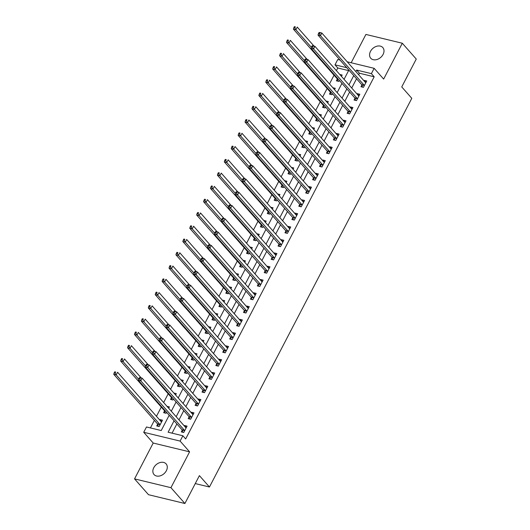 <?xml version="1.0" encoding="UTF-8"?>
<svg xmlns="http://www.w3.org/2000/svg" width="530" height="530" viewBox="0 0 530 530"><rect width="100%" height="100%" fill="white"/><g stroke="black" fill="none" stroke-linecap="round" stroke-linejoin="round"><path stroke-width="0.79" d="M370.49 51.383A8.056 5.982 -41.4 0 0 370.742 58.234A8.056 5.982 -41.4 0 0 383.077 54.431A8.056 5.982 -41.4 0 0 382.826 47.574A8.056 5.982 -41.4 0 0 370.49 51.383M153.773 467.692A8.056 5.982 -41.4 0 0 154.025 474.542A8.056 5.982 -41.4 0 0 166.36 470.733A8.056 5.982 -41.4 0 0 166.109 463.882A8.056 5.982 -41.4 0 0 153.773 467.692M348.601 70.609L337.789 67.992L335 64.832L337.762 59.519L340.035 60.069M195.265 483.579L209.456 487.01L411.797 98.315L401.747 86.927L416.262 59.049L402.303 43.235L365.912 34.437L351.165 62.765M209.456 487.01L199.406 475.622L184.897 503.5L148.499 494.702L134.547 478.882L170.938 487.679L189.594 451.838L180.107 441.086L143.716 432.281L146.479 426.975L161.233 430.539L169.196 415.235M189.594 451.838L153.203 443.04L134.547 478.882M153.203 443.04L143.716 432.281M337.789 67.992L336.404 70.649M334.039 75.2L329.494 83.925M327.129 88.47L322.584 97.202M320.219 101.747L315.675 110.478M313.31 115.023L308.765 123.748M306.4 128.3L301.855 137.025M299.49 141.576L294.945 150.301M292.573 154.846L288.035 163.578M285.663 168.123L281.125 176.854M278.753 181.399L274.209 190.124M271.844 194.676L267.299 203.401M264.934 207.952L260.389 216.677M258.024 221.222L253.479 229.954M251.114 234.498L246.569 243.224M244.204 247.775L239.659 256.5M237.294 261.052L232.749 269.777M230.384 274.321L225.84 283.053M223.468 287.598L218.93 296.33M216.558 300.874L212.02 309.599M209.648 314.151L205.103 322.876M202.738 327.427L198.194 336.152M195.828 340.697L191.284 349.429M188.919 353.974L184.374 362.699M182.009 367.25L177.464 375.975M175.099 380.527L170.554 389.252M168.189 393.797L163.644 402.528M161.272 407.073L156.463 416.315M154.362 420.35L150.421 427.929M184.897 503.5L170.938 487.679M157.602 424.232L156.708 425.954L159.166 426.551L162.485 420.177L160.02 419.588L159.775 420.065M164.519 410.955L163.618 412.684L166.076 413.274L166.592 412.287M168.692 408.252L169.395 406.908L166.996 406.325M171.428 397.679L170.527 399.408L172.985 400.004L173.502 399.01M175.602 394.976L176.304 393.631L173.906 393.048M178.338 384.402L177.437 386.132L179.895 386.728L180.412 385.734M182.512 381.699L183.214 380.354L180.816 379.778M185.248 371.132L184.347 372.855L186.805 373.451L187.322 372.458M189.422 368.423L190.124 367.078L187.726 366.502M192.158 357.856L191.257 359.585L193.715 360.175L194.232 359.181M196.332 355.153L197.034 353.808L194.636 353.225M199.068 344.579L198.167 346.309L200.625 346.905L201.148 345.911M203.248 341.876L203.944 340.532L201.546 339.949M205.978 331.303L205.077 333.032L207.541 333.628L208.058 332.635M210.158 328.6L210.854 327.255L208.456 326.672M212.888 318.026L211.993 319.756L214.451 320.352L214.968 319.358M217.068 315.323L217.764 313.979L215.365 313.402M219.798 304.757L218.903 306.479L221.361 307.075L221.878 306.082M223.978 302.047L224.674 300.702L222.275 300.126M226.707 291.48L225.813 293.209L228.271 293.799L228.788 292.812M230.888 288.777L231.59 287.432L229.192 286.849M233.624 278.204L232.723 279.933L235.181 280.529L235.698 279.535M237.798 275.501L238.5 274.156L236.102 273.573M240.534 264.927L239.633 266.656L242.091 267.252L242.607 266.259M244.708 262.224L245.41 260.879L243.012 260.303M247.444 251.657L246.543 253.38L249.001 253.976L249.517 252.982M251.618 248.948L252.32 247.603L249.922 247.026M254.354 238.381L253.453 240.11L255.91 240.7L256.427 239.706M258.527 235.678L259.23 234.333L256.831 233.75M261.264 225.104L260.363 226.833L262.82 227.43L263.337 226.436M265.437 222.401L266.139 221.056L263.741 220.473M268.173 211.828L267.272 213.557L269.737 214.153L270.254 213.159M272.354 209.125L273.049 207.78L270.651 207.197M275.083 198.551L274.182 200.28L276.647 200.877L277.163 199.883M279.264 195.848L279.959 194.503L277.561 193.927M281.993 185.281L281.099 187.004L283.557 187.6L284.073 186.606M286.173 182.572L286.869 181.227L284.471 180.65M288.903 172.005L288.009 173.734L290.466 174.324L290.983 173.33M293.083 169.302L293.779 167.957L291.381 167.374M295.813 158.728L294.918 160.457L297.376 161.054L297.893 160.06M299.993 156.025L300.695 154.68L298.297 154.097M302.729 145.452L301.828 147.181L304.286 147.777L304.803 146.784M306.903 142.749L307.605 141.404L305.207 140.828M309.639 132.182L308.738 133.904L311.196 134.501L311.713 133.507M313.813 129.472L314.515 128.127L312.117 127.551M316.549 118.905L315.648 120.635L318.106 121.224L318.623 120.23M320.723 116.196L321.425 114.851L319.027 114.275M323.459 105.629L322.558 107.358L325.016 107.954L325.533 106.961M327.633 102.926L328.335 101.581L325.937 100.998M330.369 92.353L329.468 94.082L331.926 94.678L332.442 93.684M334.543 89.649L335.245 88.305L332.847 87.722M337.279 79.076L336.378 80.805L338.842 81.401L339.359 80.408M341.459 76.373L342.155 75.028L339.757 74.452M174.072 420.767L168.116 432.208L182.87 435.773L185.666 438.939L374.18 76.797L359.426 73.226L358.638 74.743M356.538 78.778L351.728 88.02M349.628 92.054L344.818 101.29M342.718 105.324L337.908 114.566M335.808 118.601L330.998 127.843M328.898 131.877L324.088 141.119M321.988 145.154L317.178 154.396M315.078 158.424L310.269 167.666M308.168 171.7L303.352 180.942M301.259 184.977L296.442 194.219M294.342 198.253L289.532 207.495M287.432 211.53L282.623 220.765M280.522 224.799L275.713 234.041M273.613 238.076L268.803 247.318M266.703 251.352L261.893 260.594M259.793 264.629L254.983 273.871M252.883 277.899L248.073 287.141M245.973 291.175L241.163 300.417M239.063 304.452L234.247 313.694M232.147 317.728L227.337 326.97M225.237 331.005L220.427 340.24M218.327 344.275L213.517 353.517M211.417 357.551L206.607 366.793M204.507 370.828L199.697 380.07M197.597 384.104L192.787 393.346M190.687 397.374L185.878 406.616M183.777 410.651L178.968 419.892M176.868 423.927L172.058 433.162M182.194 430.175L181.293 431.904L183.758 432.5L187.07 426.127L184.612 425.53L184.36 426.014M189.104 416.898L188.203 418.627L190.667 419.223L193.98 412.85L191.522 412.254L191.27 412.738M196.014 403.628L195.119 405.351L197.577 405.947L200.89 399.574L198.432 398.984L198.187 399.461M202.924 390.352L202.029 392.081L204.487 392.67L207.806 386.304L205.342 385.708L205.097 386.184M209.84 377.075L208.939 378.804L211.397 379.4L214.716 373.027L212.252 372.431L212.007 372.908M216.75 363.799L215.849 365.528L218.307 366.124L221.626 359.751L219.168 359.154L218.916 359.638M223.66 350.529L222.759 352.251L225.217 352.848L228.536 346.474L226.078 345.878L225.826 346.362M230.57 337.252L229.669 338.981L232.127 339.571L235.446 333.198L232.988 332.608L232.736 333.085M237.48 323.976L236.579 325.705L239.037 326.294L242.356 319.928L239.898 319.332L239.646 319.809M244.39 310.699L243.489 312.428L245.946 313.025L249.266 306.651L246.808 306.055L246.556 306.539M251.299 297.423L250.398 299.152L252.863 299.748L256.175 293.375L253.718 292.779L253.466 293.262M258.209 284.153L257.315 285.875L259.773 286.472L263.085 280.098L260.627 279.509L260.382 279.986M265.119 270.876L264.225 272.606L266.683 273.195L269.995 266.828L267.537 266.232L267.292 266.709M272.029 257.6L271.135 259.329L273.593 259.925L276.912 253.552L274.447 252.956L274.202 253.433M278.946 244.323L278.045 246.052L280.502 246.649L283.822 240.275L281.357 239.679L281.112 240.163M285.856 231.053L284.954 232.776L287.412 233.372L290.731 226.999L288.274 226.403L288.022 226.886M292.765 217.777L291.864 219.499L294.322 220.096L297.641 213.722L295.183 213.133L294.932 213.61M299.675 204.5L298.774 206.23L301.232 206.819L304.551 200.453L302.093 199.856L301.842 200.333M306.585 191.224L305.684 192.953L308.142 193.549L311.461 187.176L309.003 186.58L308.752 187.064M313.495 177.948L312.594 179.677L315.052 180.273L318.371 173.9L315.913 173.303L315.661 173.787M320.405 164.678L319.504 166.4L321.968 166.996L325.281 160.623L322.823 160.034L322.571 160.511M327.315 151.401L326.42 153.13L328.878 153.72L332.191 147.353L329.733 146.757L329.488 147.234M334.225 138.125L333.33 139.854L335.788 140.45L339.101 134.077L336.643 133.48L336.398 133.957M341.134 124.848L340.24 126.577L342.698 127.174L346.017 120.8L343.553 120.204L343.308 120.688M348.051 111.572L347.15 113.301L349.608 113.897L352.927 107.524L350.469 106.927L350.217 107.411M354.961 98.302L354.06 100.024L356.518 100.62L359.837 94.247L357.379 93.658L357.127 94.135M361.871 85.025L360.97 86.754L363.428 87.344L366.747 80.977L364.289 80.381L364.037 80.858M347.229 61.811L374.154 68.324L383.647 79.076L402.303 43.235M374.154 68.324L371.391 73.63L356.637 70.066L355.849 71.576M374.18 76.797L371.391 73.63M182.87 435.773L180.107 441.086M346.739 67.668L335 64.832M171.296 411.207L176.112 401.965M178.213 397.931L183.022 388.689M185.122 384.654L189.932 375.412M192.032 371.378L196.842 362.136M198.942 358.101L203.752 348.866M205.852 344.831L210.662 335.589M212.762 331.555L217.572 322.313M219.672 318.278L224.481 309.036M226.582 305.002L231.391 295.76M233.492 291.732L238.301 282.49M240.401 278.455L245.218 269.214M247.318 265.179L252.128 255.937M254.228 251.902L259.037 242.66M261.138 238.626L265.947 229.391M268.048 225.356L272.857 216.114M274.957 212.079L279.767 202.838M281.867 198.803L286.677 189.561M288.777 185.526L293.587 176.285M295.687 172.257L300.497 163.015M302.597 158.98L307.407 149.738M309.507 145.704L314.323 136.462M316.423 132.427L321.233 123.185M323.333 119.151L328.143 109.915M330.243 105.881L335.053 96.639M337.153 92.604L341.963 83.362M344.063 79.328L348.873 70.086M353.749 75.611L348.939 84.853M346.839 88.888L342.029 98.129M339.929 102.164L335.119 111.406M333.019 115.441L328.209 124.676M326.109 128.71L321.293 137.952M319.199 141.987L314.383 151.229M312.283 155.263L307.473 164.505M305.373 168.54L300.563 177.782M298.463 181.81L293.653 191.052M291.553 195.086L286.743 204.328M284.643 208.363L279.833 217.605M277.733 221.639L272.923 230.881M270.823 234.916L266.014 244.151M263.913 248.186L259.104 257.428M257.004 261.462L252.187 270.704M250.087 274.739L245.277 283.981M243.177 288.015L238.368 297.257M236.267 301.285L231.458 310.527M229.357 314.562L224.548 323.803M222.448 327.838L217.638 337.08M215.538 341.115L210.728 350.356M208.628 354.391L203.818 363.633M201.718 367.661L196.908 376.903M194.808 380.938L189.998 390.179M187.898 394.214L183.082 403.456M180.982 407.49L176.172 416.732M359.426 73.226L356.637 70.066M186.355 427.505L184.612 425.53M161.763 421.562L160.02 419.588M193.264 414.228L191.522 412.254M200.174 400.952L198.432 398.984M207.084 387.682L205.342 385.708M213.994 374.405L212.252 372.431M220.904 361.129L219.168 359.154M227.82 347.852L226.078 345.878M234.73 334.582L232.988 332.608M241.64 321.306L239.898 319.332M248.55 308.029L246.808 306.055M255.46 294.753L253.718 292.779M262.37 281.476L260.627 279.509M269.28 268.206L267.537 266.232M276.19 254.93L274.447 252.956M283.099 241.653L281.357 239.679M290.009 228.377L288.274 226.403M296.926 215.107L295.183 213.133M303.836 201.831L302.093 199.856M310.746 188.554L309.003 186.58M317.656 175.278L315.913 173.303M324.565 162.001L322.823 160.034M331.475 148.731L329.733 146.757M338.385 135.455L336.643 133.48M345.295 122.178L343.553 120.204M352.205 108.902L350.469 106.927M359.115 95.632L357.379 93.658M366.031 82.355L364.289 80.381M139.31 377.751L138.754 378.811L139.741 379.049L140.291 377.989L139.31 377.751L139.715 377.599L142.172 378.188L185.825 427.67A1.259 0.749 103.6 0 0 186.076 427.829L186.169 427.856M140.291 377.989L142.172 378.188L140.788 380.845L138.33 380.255L181.982 429.731A1.259 0.749 103.6 0 1 182.154 430.042L182.863 432.281M184.652 430.771L184.612 430.638A1.259 0.749 103.6 0 0 184.44 430.32L140.788 380.845L139.741 379.049M138.754 378.811L138.33 380.255M161.584 421.906L161.484 421.88A1.259 0.749 -76.4 0 1 161.233 421.721L117.58 372.245L116.203 374.902L113.738 374.306L157.397 423.781A1.259 0.749 -76.4 0 1 157.562 424.093L158.271 426.339M115.149 373.1L115.706 372.04L114.718 371.802L114.169 372.868L115.149 373.1L116.203 374.902L159.855 424.378A1.259 0.749 -76.4 0 1 160.02 424.689L160.067 424.822M114.718 371.802L115.706 372.04M113.738 374.306L114.169 372.868M146.22 364.474L145.671 365.534L146.651 365.773L147.201 364.713L146.22 364.474L146.624 364.322L149.082 364.918L192.734 414.394A1.259 0.749 103.6 0 0 192.986 414.553L193.086 414.579M147.201 364.713L149.082 364.918L147.698 367.568L145.24 366.979L188.892 416.454A1.259 0.749 103.6 0 1 189.064 416.766L189.773 419.005M191.562 417.494L191.522 417.362A1.259 0.749 103.6 0 0 191.356 417.05L147.698 367.568L146.651 365.773M145.671 365.534L145.24 366.979M153.13 351.198L152.58 352.258L153.561 352.496L154.117 351.436L153.13 351.198L153.534 351.046L155.992 351.642L199.644 401.117A1.259 0.749 103.6 0 0 199.896 401.276L199.995 401.303M154.117 351.436L155.992 351.642L154.608 354.298L152.15 353.702L195.802 403.178A1.259 0.749 103.6 0 1 195.974 403.489L196.683 405.735M198.478 404.218L198.432 404.085A1.259 0.749 103.6 0 0 198.266 403.774L154.608 354.298L153.561 352.496M152.58 352.258L152.15 353.702M160.04 337.921L159.49 338.988L160.471 339.226L161.027 338.16L160.04 337.921L160.444 337.769L162.902 338.365L206.554 387.841A1.259 0.749 103.6 0 0 206.806 388L206.905 388.026M161.027 338.16L162.902 338.365L161.524 341.022L159.06 340.426L202.718 389.901A1.259 0.749 103.6 0 1 202.884 390.219L203.593 392.458M205.388 390.948L205.342 390.809A1.259 0.749 103.6 0 0 205.176 390.497L161.524 341.022L160.471 339.226M159.49 338.988L159.06 340.426M141.258 377.969L124.49 358.969L123.112 361.626L120.648 361.029L164.307 410.505A1.259 0.749 -76.4 0 1 164.472 410.823L165.181 413.062M122.059 359.83L122.615 358.764L121.628 358.525L121.078 359.592L122.059 359.83L123.112 361.626L138.635 379.222M121.628 358.525L122.615 358.764M120.648 361.029L121.078 359.592M148.168 364.693L131.4 345.692L130.022 348.349L127.564 347.753L171.216 397.235A1.259 0.749 -76.4 0 1 171.382 397.546L172.091 399.786M128.969 346.554L129.525 345.494L128.538 345.255L127.988 346.315L128.969 346.554L130.022 348.349L145.545 365.945M128.538 345.255L129.525 345.494M127.564 347.753L127.988 346.315M155.078 351.423L138.31 332.423L136.932 335.073L134.474 334.483L178.126 383.958A1.259 0.749 -76.4 0 1 178.292 384.27L179.001 386.509M135.885 333.277L136.435 332.217L135.455 331.979L134.898 333.039L135.885 333.277L136.932 335.073L152.454 352.669M135.455 331.979L136.435 332.217M134.474 334.483L134.898 333.039M166.95 324.651L166.4 325.712L167.381 325.95L167.937 324.89L166.95 324.651L167.354 324.499L169.812 325.089L213.464 374.571A1.259 0.749 103.6 0 0 213.716 374.73L213.815 374.756M167.937 324.89L169.812 325.089L168.434 327.745L165.97 327.149L209.628 376.631A1.259 0.749 103.6 0 1 209.794 376.943L210.503 379.182M212.298 377.671L212.252 377.539A1.259 0.749 103.6 0 0 212.086 377.221L168.434 327.745L167.381 325.95M166.4 325.712L165.97 327.149M161.988 338.147L145.227 319.146L143.842 321.803L141.384 321.206L185.036 370.682A1.259 0.749 -76.4 0 1 185.202 370.993L185.917 373.239M142.795 320.001L143.345 318.941L142.365 318.702L141.808 319.762L142.795 320.001L143.842 321.803L159.364 339.399M142.365 318.702L143.345 318.941M141.384 321.206L141.808 319.762M173.86 311.375L173.31 312.435L174.29 312.673L174.847 311.613L173.86 311.375L174.264 311.223L176.722 311.819L220.381 361.294A1.259 0.749 103.6 0 0 220.626 361.453L220.725 361.48M174.847 311.613L176.722 311.819L175.344 314.469L172.886 313.879L216.538 363.355A1.259 0.749 103.6 0 1 216.704 363.666L217.413 365.905M219.208 364.395L219.162 364.262A1.259 0.749 103.6 0 0 218.996 363.951L175.344 314.469L174.29 312.673M173.31 312.435L172.886 313.879M180.77 298.099L180.22 299.159L181.207 299.397L181.757 298.337L180.77 298.099L181.174 297.946L183.632 298.542L227.29 348.018A1.259 0.749 103.6 0 0 227.536 348.177L227.635 348.203M181.757 298.337L183.632 298.542L182.254 301.199L179.796 300.603L223.448 350.078A1.259 0.749 103.6 0 1 223.614 350.39L224.323 352.629M226.118 351.118L226.071 350.986A1.259 0.749 103.6 0 0 225.906 350.675L182.254 301.199L181.207 299.397M180.22 299.159L179.796 300.603M187.686 284.822L187.13 285.889L188.117 286.12L188.667 285.06L187.686 284.822L188.084 284.67L190.548 285.266L234.2 334.741A1.259 0.749 103.6 0 0 234.445 334.9L234.545 334.927M188.667 285.06L190.548 285.266L189.164 287.923L186.706 287.326L230.358 336.802A1.259 0.749 103.6 0 1 230.523 337.113L231.239 339.359M233.028 337.842L232.988 337.709A1.259 0.749 103.6 0 0 232.816 337.398L189.164 287.923L188.117 286.12M187.13 285.889L186.706 287.326M194.596 271.552L194.04 272.612L195.027 272.851L195.577 271.784L194.596 271.552L194.994 271.4L197.458 271.989L241.11 321.465A1.259 0.749 103.6 0 0 241.355 321.63L241.455 321.65M195.577 271.784L197.458 271.989L196.073 274.646L193.616 274.05L237.268 323.525A1.259 0.749 103.6 0 1 237.44 323.843L238.149 326.082M239.938 324.572L239.898 324.433A1.259 0.749 103.6 0 0 239.726 324.121L196.073 274.646L195.027 272.851M194.04 272.612L193.616 274.05M201.506 258.276L200.95 259.336L201.937 259.574L202.486 258.514L201.506 258.276L201.91 258.123L204.368 258.713L248.02 308.195A1.259 0.749 103.6 0 0 248.265 308.354L248.365 308.38M202.486 258.514L204.368 258.713L202.983 261.369L200.525 260.773L244.178 310.255A1.259 0.749 103.6 0 1 244.35 310.567L245.059 312.806M246.847 311.296L246.808 311.163A1.259 0.749 103.6 0 0 246.635 310.845L202.983 261.369L201.937 259.574M200.95 259.336L200.525 260.773M168.898 324.87L152.136 305.87L150.752 308.526L148.294 307.93L191.946 357.406A1.259 0.749 -76.4 0 1 192.118 357.724L192.827 359.963M149.705 306.731L150.255 305.664L149.274 305.426L148.718 306.492L149.705 306.731L150.752 308.526L166.274 326.122M149.274 305.426L150.255 305.664M148.294 307.93L148.718 306.492M175.808 311.594L159.046 292.593L157.662 295.25L155.204 294.654L198.856 344.136A1.259 0.749 -76.4 0 1 199.028 344.447L199.737 346.686M156.615 293.454L157.165 292.388L156.184 292.156L155.628 293.216L156.615 293.454L157.662 295.25L173.191 312.846M156.184 292.156L157.165 292.388M155.204 294.654L155.628 293.216M182.718 298.317L165.956 279.323L164.572 281.973L162.114 281.384L205.766 330.859A1.259 0.749 -76.4 0 1 205.938 331.171L206.647 333.41M163.525 280.178L164.075 279.118L163.094 278.879L162.538 279.939L163.525 280.178L164.572 281.973L180.101 299.569M163.094 278.879L164.075 279.118M162.114 281.384L162.538 279.939M189.627 285.047L172.866 266.047L171.481 268.703L169.024 268.107L212.676 317.583A1.259 0.749 -76.4 0 1 212.848 317.894L213.557 320.133M170.435 266.901L170.985 265.841L170.004 265.603L169.454 266.663L170.435 266.901L171.481 268.703L187.01 286.299M170.004 265.603L170.985 265.841M169.024 268.107L169.454 266.663M196.537 271.771L179.776 252.77L178.391 255.427L175.934 254.831L219.592 304.306A1.259 0.749 -76.4 0 1 219.758 304.618L220.467 306.863M177.345 253.625L177.901 252.565L176.914 252.326L176.364 253.393L177.345 253.625L178.391 255.427L193.92 273.023M176.914 252.326L177.901 252.565M175.934 254.831L176.364 253.393M208.416 244.999L207.859 246.059L208.846 246.298L209.396 245.238L208.416 244.999L208.82 244.847L211.278 245.443L254.93 294.918A1.259 0.749 103.6 0 0 255.182 295.077L255.281 295.104M209.396 245.238L211.278 245.443L209.893 248.093L207.435 247.503L251.088 296.979A1.259 0.749 103.6 0 1 251.26 297.29L251.969 299.529M253.757 298.019L253.718 297.886A1.259 0.749 103.6 0 0 253.545 297.575L209.893 248.093L208.846 246.298M207.859 246.059L207.435 247.503M203.447 258.494L186.686 239.494L185.308 242.15L182.843 241.554L226.502 291.03A1.259 0.749 -76.4 0 1 226.668 291.348L227.377 293.587M184.255 240.355L184.811 239.288L183.824 239.05L183.274 240.117L184.255 240.355L185.308 242.15L200.83 259.746M183.824 239.05L184.811 239.288M182.843 241.554L183.274 240.117M215.326 231.723L214.776 232.783L215.756 233.021L216.306 231.961L215.326 231.723L215.73 231.57L218.188 232.166L261.84 281.642A1.259 0.749 103.6 0 0 262.092 281.801L262.191 281.827M216.306 231.961L218.188 232.166L216.803 234.823L214.345 234.227L257.997 283.702A1.259 0.749 103.6 0 1 258.17 284.014L258.878 286.26M260.667 284.743L260.627 284.61A1.259 0.749 103.6 0 0 260.462 284.299L216.803 234.823L215.756 233.021M214.776 232.783L214.345 234.227M210.364 245.218L193.596 226.217L192.218 228.874L189.753 228.278L233.412 277.76A1.259 0.749 -76.4 0 1 233.578 278.071L234.286 280.31M191.164 227.078L191.721 226.019L190.734 225.78L190.184 226.84L191.164 227.078L192.218 228.874L207.74 246.47M190.734 225.78L191.721 226.019M189.753 228.278L190.184 226.84M222.236 218.446L221.686 219.513L222.666 219.751L223.223 218.685L222.236 218.446L222.64 218.294L225.098 218.89L268.75 268.365A1.259 0.749 103.6 0 0 269.002 268.524L269.101 268.551M223.223 218.685L225.098 218.89L223.713 221.547L221.255 220.95L264.914 270.426A1.259 0.749 103.6 0 1 265.079 270.744L265.788 272.983M267.584 271.473L267.537 271.334A1.259 0.749 103.6 0 0 267.372 271.022L223.713 221.547L222.666 219.751M221.686 219.513L221.255 220.95M217.273 231.941L200.506 212.947L199.128 215.597L196.67 215.008L240.322 264.483A1.259 0.749 -76.4 0 1 240.487 264.795L241.196 267.034M198.074 213.802L198.631 212.742L197.644 212.503L197.094 213.564L198.074 213.802L199.128 215.597L214.65 233.193M197.644 212.503L198.631 212.742M196.67 215.008L197.094 213.564M229.145 205.176L228.596 206.236L229.576 206.475L230.133 205.415L229.145 205.176L229.55 205.024L232.007 205.614L275.66 255.096A1.259 0.749 103.6 0 0 275.911 255.255L276.011 255.281M230.133 205.415L232.007 205.614L230.63 208.27L228.165 207.674L271.824 257.156A1.259 0.749 103.6 0 1 271.989 257.467L272.698 259.707M274.494 258.196L274.447 258.064A1.259 0.749 103.6 0 0 274.282 257.746L230.63 208.27L229.576 206.475M228.596 206.236L228.165 207.674M224.183 218.671L207.415 199.671L206.037 202.327L203.58 201.731L247.232 251.207A1.259 0.749 -76.4 0 1 247.397 251.518L248.106 253.764M204.991 200.525L205.541 199.465L204.56 199.227L204.004 200.287L204.991 200.525L206.037 202.327L221.56 219.923M204.56 199.227L205.541 199.465M203.58 201.731L204.004 200.287M236.055 191.9L235.506 192.96L236.486 193.198L237.042 192.138L236.055 191.9L236.459 191.747L238.917 192.344L282.576 241.819A1.259 0.749 103.6 0 0 282.821 241.978L282.921 242.005M237.042 192.138L238.917 192.344L237.539 194.994L235.075 194.404L278.734 243.88A1.259 0.749 103.6 0 1 278.899 244.191L279.608 246.43M281.404 244.92L281.357 244.787A1.259 0.749 103.6 0 0 281.191 244.476L237.539 194.994L236.486 193.198M235.506 192.96L235.075 194.404M231.093 205.395L214.332 186.394L212.947 189.051L210.49 188.455L254.142 237.93A1.259 0.749 -76.4 0 1 254.307 238.248L255.023 240.487M211.901 187.256L212.451 186.189L211.47 185.951L210.913 187.017L211.901 187.256L212.947 189.051L228.47 206.647M211.47 185.951L212.451 186.189M210.49 188.455L210.913 187.017M242.965 178.623L242.415 179.683L243.396 179.922L243.952 178.862L242.965 178.623L243.369 178.471L245.827 179.067L289.486 228.543A1.259 0.749 103.6 0 0 289.731 228.702L289.831 228.728M243.952 178.862L245.827 179.067L244.449 181.724L241.991 181.127L285.644 230.603A1.259 0.749 103.6 0 1 285.809 230.914L286.518 233.154M288.313 231.643L288.267 231.511A1.259 0.749 103.6 0 0 288.101 231.199L244.449 181.724L243.396 179.922M242.415 179.683L241.991 181.127M238.003 192.118L221.242 173.118L219.857 175.774L217.399 175.178L261.052 224.66A1.259 0.749 -76.4 0 1 261.224 224.972L261.933 227.211M218.81 173.979L219.36 172.912L218.38 172.681L217.823 173.741L218.81 173.979L219.857 175.774L235.386 193.37M218.38 172.681L219.36 172.912M217.399 175.178L217.823 173.741M249.882 165.347L249.325 166.413L250.312 166.645L250.862 165.585L249.882 165.347L250.279 165.194L252.737 165.791L296.396 215.266A1.259 0.749 103.6 0 0 296.641 215.425L296.74 215.452M250.862 165.585L252.737 165.791L251.359 168.447L248.901 167.851L292.553 217.327A1.259 0.749 103.6 0 1 292.719 217.638L293.428 219.884M295.223 218.367L295.183 218.234A1.259 0.749 103.6 0 0 295.011 217.923L251.359 168.447L250.312 166.645M249.325 166.413L248.901 167.851M256.792 152.07L256.235 153.137L257.222 153.375L257.772 152.309L256.792 152.07L257.189 151.918L259.654 152.514L303.306 201.99A1.259 0.749 103.6 0 0 303.551 202.149L303.65 202.175M257.772 152.309L259.654 152.514L258.269 155.171L255.811 154.575L299.463 204.05A1.259 0.749 103.6 0 1 299.629 204.368L300.344 206.607M302.133 205.097L302.093 204.958A1.259 0.749 103.6 0 0 301.921 204.646L258.269 155.171L257.222 153.375M256.235 153.137L255.811 154.575M263.702 138.8L263.145 139.86L264.132 140.099L264.682 139.039L263.702 138.8L264.099 138.648L266.563 139.238L310.216 188.72A1.259 0.749 103.6 0 0 310.461 188.879L310.56 188.905M264.682 139.039L266.563 139.238L265.179 141.894L262.721 141.298L306.373 190.78A1.259 0.749 103.6 0 1 306.545 191.091L307.254 193.331M309.043 191.82L309.003 191.688A1.259 0.749 103.6 0 0 308.831 191.37L265.179 141.894L264.132 140.099M263.145 139.86L262.721 141.298M270.611 125.524L270.055 126.584L271.042 126.822L271.592 125.762L270.611 125.524L271.015 125.371L273.473 125.968L317.125 175.443A1.259 0.749 103.6 0 0 317.371 175.602L317.47 175.629M271.592 125.762L273.473 125.968L272.089 128.618L269.631 128.028L313.283 177.504A1.259 0.749 103.6 0 1 313.455 177.815L314.164 180.054M315.953 178.544L315.913 178.411A1.259 0.749 103.6 0 0 315.741 178.1L272.089 128.618L271.042 126.822M270.055 126.584L269.631 128.028M277.521 112.247L276.965 113.307L277.952 113.546L278.502 112.486L277.521 112.247L277.925 112.095L280.383 112.691L324.035 162.167A1.259 0.749 103.6 0 0 324.287 162.326L324.386 162.352M278.502 112.486L280.383 112.691L278.999 115.348L276.541 114.752L320.193 164.227A1.259 0.749 103.6 0 1 320.365 164.538L321.074 166.784M322.863 165.267L322.823 165.135A1.259 0.749 103.6 0 0 322.651 164.823L278.999 115.348L277.952 113.546M276.965 113.307L276.541 114.752M284.431 98.971L283.881 100.037L284.862 100.276L285.412 99.209L284.431 98.971L284.835 98.819L287.293 99.415L330.945 148.89A1.259 0.749 103.6 0 0 331.197 149.049L331.296 149.076M285.412 99.209L287.293 99.415L285.909 102.071L283.451 101.475L327.103 150.951A1.259 0.749 103.6 0 1 327.275 151.269L327.984 153.508M329.773 151.997L329.733 151.858A1.259 0.749 103.6 0 0 329.567 151.547L285.909 102.071L284.862 100.276M283.881 100.037L283.451 101.475M291.341 85.701L290.791 86.761L291.772 86.999L292.328 85.933L291.341 85.701L291.745 85.549L294.203 86.138L337.855 135.62A1.259 0.749 103.6 0 0 338.107 135.779L338.206 135.806M292.328 85.933L294.203 86.138L292.818 88.795L290.36 88.199L334.019 137.681A1.259 0.749 103.6 0 1 334.185 137.992L334.894 140.231M336.689 138.721L336.643 138.588A1.259 0.749 103.6 0 0 336.477 138.27L292.818 88.795L291.772 86.999M290.791 86.761L290.36 88.199M298.251 72.424L297.701 73.484L298.681 73.723L299.238 72.663L298.251 72.424L298.655 72.272L301.113 72.868L344.765 122.344A1.259 0.749 103.6 0 0 345.017 122.503L345.116 122.529M299.238 72.663L301.113 72.868L299.735 75.518L297.27 74.929L340.929 124.404A1.259 0.749 103.6 0 1 341.095 124.716L341.804 126.955M343.599 125.444L343.553 125.312A1.259 0.749 103.6 0 0 343.387 125.001L299.735 75.518L298.681 73.723M297.701 73.484L297.27 74.929M305.161 59.148L304.611 60.208L305.591 60.446L306.148 59.386L305.161 59.148L305.565 58.996L308.023 59.592L351.682 109.067A1.259 0.749 103.6 0 0 351.927 109.226L352.026 109.253M306.148 59.386L308.023 59.592L306.645 62.248L304.18 61.652L347.839 111.128A1.259 0.749 103.6 0 1 348.005 111.439L348.714 113.678M350.509 112.168L350.462 112.035A1.259 0.749 103.6 0 0 350.297 111.724L306.645 62.248L305.591 60.446M304.611 60.208L304.18 61.652M244.913 178.842L228.152 159.848L226.767 162.498L224.309 161.908L267.961 211.384A1.259 0.749 -76.4 0 1 268.134 211.695L268.842 213.935M225.72 160.703L226.27 159.643L225.29 159.404L224.733 160.464L225.72 160.703L226.767 162.498L242.296 180.094M225.29 159.404L226.27 159.643M224.309 161.908L224.733 160.464M251.823 165.572L235.062 146.572L233.677 149.228L231.219 148.632L274.871 198.107A1.259 0.749 -76.4 0 1 275.043 198.419L275.752 200.658M232.63 147.426L233.18 146.366L232.2 146.128L231.643 147.188L232.63 147.426L233.677 149.228L249.206 166.824M232.2 146.128L233.18 146.366M231.219 148.632L231.643 147.188M258.733 152.296L241.971 133.295L240.587 135.952L238.129 135.355L281.781 184.831A1.259 0.749 -76.4 0 1 281.953 185.142L282.662 187.388M239.54 134.15L240.097 133.09L239.109 132.851L238.56 133.918L239.54 134.15L240.587 135.952L256.116 153.548M239.109 132.851L240.097 133.09M238.129 135.355L238.56 133.918M265.643 139.019L248.881 120.018L247.497 122.675L245.039 122.079L288.698 171.554A1.259 0.749 -76.4 0 1 288.863 171.872L289.572 174.112M246.45 120.88L247.006 119.813L246.019 119.575L245.469 120.641L246.45 120.88L247.497 122.675L263.026 140.271M246.019 119.575L247.006 119.813M245.039 122.079L245.469 120.641M272.552 125.743L255.791 106.742L254.413 109.399L251.949 108.802L295.607 158.284A1.259 0.749 -76.4 0 1 295.773 158.596L296.482 160.835M253.36 107.603L253.916 106.543L252.929 106.305L252.379 107.365L253.36 107.603L254.413 109.399L269.936 126.995M252.929 106.305L253.916 106.543M251.949 108.802L252.379 107.365M279.469 112.466L262.701 93.472L261.323 96.122L258.859 95.532L302.517 145.008A1.259 0.749 -76.4 0 1 302.683 145.319L303.392 147.559M260.27 94.327L260.826 93.267L259.839 93.028L259.289 94.088L260.27 94.327L261.323 96.122L276.846 113.718M259.839 93.028L260.826 93.267M258.859 95.532L259.289 94.088M286.379 99.196L269.611 80.196L268.233 82.852L265.775 82.256L309.427 131.732A1.259 0.749 -76.4 0 1 309.593 132.043L310.302 134.289M267.18 81.05L267.736 79.99L266.749 79.752L266.199 80.812L267.18 81.05L268.233 82.852L283.755 100.448M266.749 79.752L267.736 79.99M265.775 82.256L266.199 80.812M293.289 85.92L276.521 66.919L275.143 69.576L272.685 68.98L316.337 118.455A1.259 0.749 -76.4 0 1 316.503 118.773L317.218 121.012M274.096 67.78L274.646 66.714L273.666 66.475L273.109 67.542L274.096 67.78L275.143 69.576L290.665 87.172M273.666 66.475L274.646 66.714M272.685 68.98L273.109 67.542M300.199 72.643L283.437 53.643L282.053 56.299L279.595 55.703L323.247 105.178A1.259 0.749 -76.4 0 1 323.413 105.496L324.128 107.736M281.006 54.504L281.556 53.437L280.575 53.205L280.019 54.265L281.006 54.504L282.053 56.299L297.575 73.895M280.575 53.205L281.556 53.437M279.595 55.703L280.019 54.265M312.071 45.871L311.521 46.938L312.501 47.17L313.058 46.11L312.071 45.871L312.475 45.719L314.933 46.315L358.591 95.791A1.259 0.749 103.6 0 0 358.837 95.95L358.936 95.976M313.058 46.11L314.933 46.315L313.555 48.972L311.097 48.376L354.749 97.851A1.259 0.749 103.6 0 1 354.915 98.163L355.623 100.409M357.419 98.891L357.372 98.759A1.259 0.749 103.6 0 0 357.207 98.447L313.555 48.972L312.501 47.17M311.521 46.938L311.097 48.376M307.108 59.367L290.347 40.373L288.963 43.023L286.505 42.433L330.157 91.909A1.259 0.749 -76.4 0 1 330.329 92.22L331.038 94.459M287.916 41.227L288.466 40.167L287.485 39.929L286.929 40.989L287.916 41.227L288.963 43.023L304.492 60.619M287.485 39.929L288.466 40.167M286.505 42.433L286.929 40.989M318.987 32.595L318.431 33.662L319.418 33.9L319.968 32.834L318.987 32.595L319.385 32.443L321.842 33.039L365.501 82.514A1.259 0.749 103.6 0 0 365.746 82.673L365.846 82.7M319.968 32.834L321.842 33.039L320.464 35.696L318.007 35.099L361.659 84.575A1.259 0.749 103.6 0 1 361.824 84.893L362.533 87.132M364.329 85.621L364.289 85.482A1.259 0.749 103.6 0 0 364.117 85.171L320.464 35.696L319.418 33.9M318.431 33.662L318.007 35.099M314.018 46.097L297.257 27.096L295.873 29.753L293.415 29.157L337.067 78.632A1.259 0.749 -76.4 0 1 337.239 78.944L337.948 81.183M294.826 27.951L295.376 26.891L294.395 26.652L293.839 27.712L294.826 27.951L295.873 29.753L311.401 47.349M294.395 26.652L295.376 26.891M293.415 29.157L293.839 27.712M184.612 430.638L182.154 430.042M184.44 430.32L181.982 429.731M157.397 423.781L159.855 424.378M157.562 424.093L160.02 424.689M191.522 417.362L189.064 416.766M191.356 417.05L188.892 416.454M198.432 404.085L195.974 403.489M198.266 403.774L195.802 403.178M205.342 390.809L202.884 390.219M205.176 390.497L202.718 389.901M164.307 410.505L165.221 410.73M164.472 410.823L165.526 411.075M171.216 397.235L172.131 397.454M171.382 397.546L172.435 397.798M178.126 383.958L179.041 384.177M178.292 384.27L179.345 384.528M212.252 377.539L209.794 376.943M212.086 377.221L209.628 376.631M185.036 370.682L185.951 370.907M185.202 370.993L186.255 371.252M219.162 364.262L216.704 363.666M218.996 363.951L216.538 363.355M226.071 350.986L223.614 350.39M225.906 350.675L223.448 350.078M232.988 337.709L230.523 337.113M232.816 337.398L230.358 336.802M239.898 324.433L237.44 323.843M239.726 324.121L237.268 323.525M246.808 311.163L244.35 310.567M246.635 310.845L244.178 310.255M191.946 357.406L192.86 357.631M192.118 357.724L193.165 357.975M198.856 344.136L199.77 344.354M199.028 344.447L200.082 344.699M205.766 330.859L206.687 331.078M205.938 331.171L206.992 331.422M212.676 317.583L213.597 317.801M212.848 317.894L213.901 318.152M219.592 304.306L220.506 304.531M219.758 304.618L220.811 304.876M253.718 297.886L251.26 297.29M253.545 297.575L251.088 296.979M226.502 291.03L227.416 291.255M226.668 291.348L227.721 291.599M260.627 284.61L258.17 284.014M260.462 284.299L257.997 283.702M233.412 277.76L234.326 277.978M233.578 278.071L234.631 278.323M267.537 271.334L265.079 270.744M267.372 271.022L264.914 270.426M240.322 264.483L241.236 264.702M240.487 264.795L241.541 265.053M274.447 258.064L271.989 257.467M274.282 257.746L271.824 257.156M247.232 251.207L248.146 251.432M247.397 251.518L248.451 251.776M281.357 244.787L278.899 244.191M281.191 244.476L278.734 243.88M254.142 237.93L255.056 238.156M254.307 238.248L255.361 238.5M288.267 231.511L285.809 230.914M288.101 231.199L285.644 230.603M261.052 224.66L261.966 224.879M261.224 224.972L262.27 225.223M295.183 218.234L292.719 217.638M295.011 217.923L292.553 217.327M302.093 204.958L299.629 204.368M301.921 204.646L299.463 204.05M309.003 191.688L306.545 191.091M308.831 191.37L306.373 190.78M315.913 178.411L313.455 177.815M315.741 178.1L313.283 177.504M322.823 165.135L320.365 164.538M322.651 164.823L320.193 164.227M329.733 151.858L327.275 151.269M329.567 151.547L327.103 150.951M336.643 138.588L334.185 137.992M336.477 138.27L334.019 137.681M343.553 125.312L341.095 124.716M343.387 125.001L340.929 124.404M350.462 112.035L348.005 111.439M350.297 111.724L347.839 111.128M267.961 211.384L268.876 211.602M268.134 211.695L269.187 211.947M274.871 198.107L275.792 198.326M275.043 198.419L276.097 198.677M281.781 184.831L282.702 185.056M281.953 185.142L283.007 185.401M288.698 171.554L289.612 171.78M288.863 171.872L289.917 172.124M295.607 158.284L296.522 158.503M295.773 158.596L296.827 158.848M302.517 145.008L303.432 145.227M302.683 145.319L303.736 145.578M309.427 131.732L310.341 131.95M309.593 132.043L310.646 132.301M316.337 118.455L317.251 118.68M316.503 118.773L317.556 119.025M323.247 105.178L324.161 105.404M323.413 105.496L324.466 105.748M357.372 98.759L354.915 98.163M357.207 98.447L354.749 97.851M330.157 91.909L331.071 92.127M330.329 92.22L331.382 92.472M364.289 85.482L361.824 84.893M364.117 85.171L361.659 84.575M337.067 78.632L337.988 78.851M337.239 78.944L338.292 79.202"/></g></svg>
